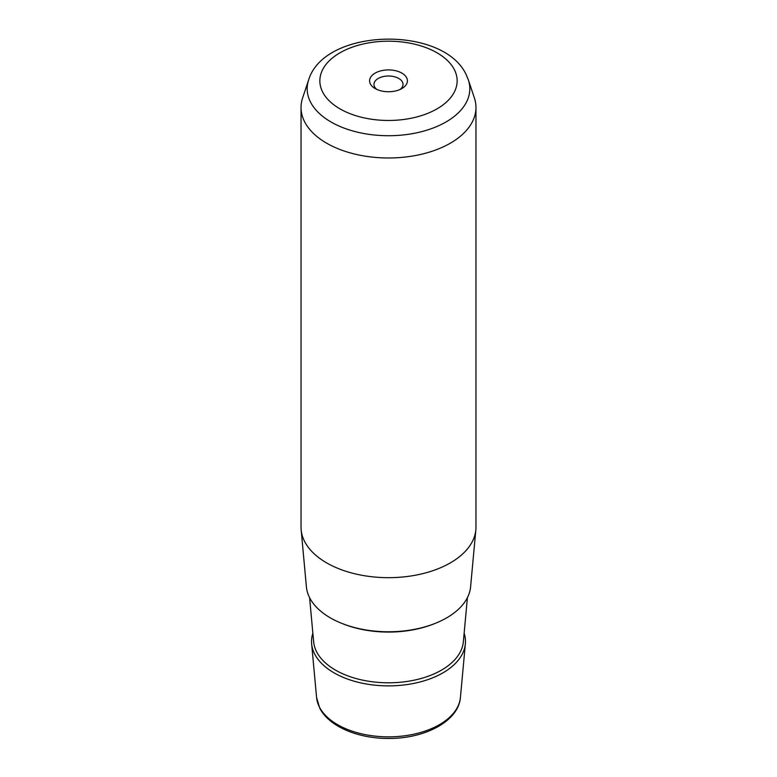 <?xml version="1.0" encoding="UTF-8"?>
<svg xmlns="http://www.w3.org/2000/svg" width="777" height="777" viewBox="0 0 777 777"><rect width="100%" height="100%" fill="white"/><g stroke="black" fill="none" stroke-linecap="round" stroke-linejoin="round"><path stroke-width="1.17" d="M376.884 89.442A14.53 8.392 0 0 1 374.553 86.771A14.53 8.392 180 0 1 373.97 84.402A14.53 8.392 180 0 1 386.431 76.097A14.53 8.392 180 0 1 402.447 82.041A14.53 8.392 0 0 1 403.03 84.402A14.53 8.392 0 0 1 400.116 89.442M301.039 107.488L301.039 527.175A87.461 50.495 0 0 0 301.155 529.856L306.4 586.829A82.216 47.465 0 0 0 309.605 597.668A82.216 47.465 0 0 0 398.028 631.458A82.216 47.465 0 0 0 470.6 586.829L475.845 529.856A87.461 50.495 0 0 0 475.961 527.175L475.961 107.488A87.461 50.495 180 0 1 400.942 157.469A87.461 50.495 180 0 1 304.574 121.707A87.461 50.495 180 0 1 301.039 107.488A87.461 50.495 180 0 1 302.622 97.921L308.654 79.876A81.323 46.95 180 0 0 310.47 101.991A81.323 46.95 180 0 0 407.672 134.402A81.323 46.95 180 0 0 468.346 79.876L474.378 97.921A87.461 50.495 180 0 1 475.961 107.488M301.155 529.856A87.461 50.495 0 0 0 304.574 541.394A87.461 50.495 0 0 0 398.64 577.33A87.461 50.495 0 0 0 475.845 529.856M370.357 83.906A18.91 10.917 0 0 0 375.126 88.549A18.91 10.917 0 0 0 401.874 88.549A18.91 10.917 0 0 0 406.643 77.758A18.91 10.917 0 0 0 383.178 70.357A18.91 10.917 0 0 0 370.357 83.906M312.859 633.216A76.972 44.435 0 0 0 311.635 643.793A76.972 44.435 0 0 0 314.646 653.952A76.972 44.435 0 0 0 397.426 685.576A76.972 44.435 0 0 0 465.365 643.793A76.972 44.435 0 0 0 464.141 633.216M460.421 697.474C458.692 720.998 425.126 738.694 388.84 738.441C358.129 738.704 328.729 726.417 319.677 707.983L316.579 697.474A72.028 41.579 0 0 0 319.386 706.973A72.028 41.579 0 0 0 396.853 736.567A72.028 41.579 0 0 0 460.421 697.474L465.365 643.793M454.37 69.677A68.648 39.637 180 0 1 407.828 118.862A68.648 39.637 180 0 1 322.63 91.997A68.648 39.637 180 0 1 369.172 42.803A68.648 39.637 180 0 1 454.37 69.677M434.945 623.475A79.876 46.115 180 0 1 342.055 623.475M309.586 597.63L313.655 641.821A74.951 43.269 0 0 0 316.579 651.709A74.951 43.269 0 0 0 397.183 682.507A74.951 43.269 0 0 0 463.345 641.821L467.414 597.63M316.579 697.474L311.635 643.793M468.346 79.876L466.074 74.446C443.016 25.214 324.397 27.894 308.654 79.876"/></g></svg>
